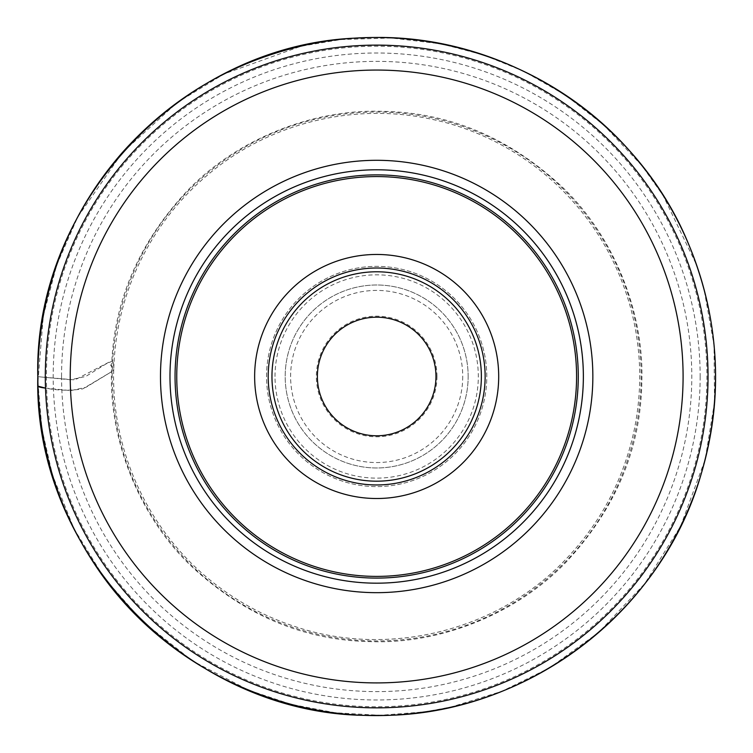 <?xml version="1.0" encoding="UTF-8"?>
<svg xmlns="http://www.w3.org/2000/svg" width="753" height="753" viewBox="0 0 753 753"><rect width="100%" height="100%" fill="white"/><g stroke="black" fill="none" stroke-linecap="round" stroke-linejoin="round"><path stroke-width="0.56" stroke-dasharray="3.77 2.82" d="M576.582 376.491A199.912 199.912 0 0 0 276.709 203.357A199.912 199.912 0 0 0 276.709 549.615A199.912 199.912 0 0 0 576.582 376.491M468.159 376.491A91.49 91.49 0 0 0 330.925 297.256A91.49 91.49 0 0 0 330.925 455.716A91.49 91.49 0 0 0 468.159 376.491A91.49 91.49 0 0 0 330.925 297.256A91.49 91.49 0 0 0 330.925 455.716A91.49 91.49 0 0 0 468.159 376.491M275.014 376.491A101.655 101.655 0 0 1 427.497 288.455A101.655 101.655 0 0 1 427.497 464.516A101.655 101.655 0 0 1 275.014 376.491M112.197 376.491A264.472 264.472 0 0 1 508.906 147.447A264.472 264.472 0 0 1 508.906 605.525A264.472 264.472 0 0 1 112.197 376.491M61.548 376.491A315.121 315.121 0 0 1 534.235 103.585A315.121 315.121 0 0 1 534.235 649.387A315.121 315.121 0 0 1 61.548 376.491M45.302 376.491A331.367 331.367 0 0 1 542.348 89.513A331.367 331.367 0 0 1 542.348 663.459A331.367 331.367 0 0 1 45.302 376.491M436.985 376.491A60.315 60.315 0 0 0 346.512 324.251A60.315 60.315 0 0 0 346.512 428.721A60.315 60.315 0 0 0 436.985 376.491M435.968 376.491A59.299 59.299 0 0 1 347.02 427.836A59.299 59.299 0 0 1 347.02 325.136A59.299 59.299 0 0 1 435.968 376.491M266.543 376.491A110.126 110.126 0 0 1 376.669 266.364A110.126 110.126 0 0 1 486.796 376.491A110.126 110.126 0 0 1 376.669 486.607A110.126 110.126 0 0 1 266.543 376.491M486.796 376.491A110.126 110.126 0 0 0 321.606 281.114A110.126 110.126 0 0 0 321.606 471.858A110.126 110.126 0 0 0 486.796 376.491M111.5 371.747L113.703 369.996L113.534 360.527L105.957 363.963L85.767 376.462L70.584 379.766L37.801 376.669L74.876 379.898L108.856 362.249L113.703 369.987L111.5 371.747C109.26 440.336 139.126 516.483 191.271 566.134C244.443 615.606 304.664 640.775 371.935 641.66C440.524 643.89 516.662 614.024 566.312 561.889C615.785 508.717 640.963 448.496 641.838 381.225C644.079 312.636 614.213 236.489 562.067 186.838C508.896 137.366 448.675 112.197 381.404 111.322C312.815 109.081 236.668 138.947 187.026 191.093C137.554 244.254 112.376 304.476 111.5 371.747L82.783 388.859C70.594 390.835 58.16 390.591 45.509 388.115L70.773 390.6L85.955 387.296L111.5 371.747M37.961 386.129L37.829 378.364M700.158 376.491A323.498 323.498 0 0 1 214.925 656.644A323.498 323.498 0 0 1 214.925 96.337A323.498 323.498 0 0 1 700.158 376.491M46.404 376.491A330.266 330.266 0 0 0 376.669 706.756A330.266 330.266 0 0 0 706.935 376.491A330.266 330.266 0 0 0 376.669 46.215A330.266 330.266 0 0 0 46.404 376.491M462.737 376.491A86.068 86.068 0 0 1 333.635 451.019A86.068 86.068 0 0 1 333.635 301.953A86.068 86.068 0 0 1 462.737 376.491M37.895 382.373L41.97 429.182L52.475 474.974L74.086 528.954L104.62 578.455L142.825 621.677L192.495 660.88L248.584 690.162L291.176 704.347L335.273 712.771L380.096 715.294L424.89 711.858L451 707.058L501.846 691.339L549.596 667.855L598.616 632.501L644.916 583.481L680.59 526.272L705.147 459.565L714.503 402.384L714.032 345.109L703.933 288.728L696.704 265.225L663.12 195.535L641.942 165.707L603.642 124.923L565.616 95.236L523.749 71.253L483.473 54.931L441.437 43.909L391.296 37.979L340.827 39.561L301.087 46.206L224.215 73.898L177.266 102.549L122.362 152.595L77.766 216.939L56.682 265.084L43.307 315.902L37.895 382.373M113.703 369.987C111.199 450.68 148.605 531.289 211.828 581.476C236.527 601.28 263.898 616.18 293.934 626.185C387.183 658.207 496.98 631.438 565.023 560.11C600.15 523.674 623.117 480.734 633.941 431.3C642.808 388.925 641.452 346.879 629.866 305.163C617.055 260.444 594.136 221.693 561.098 188.928C522.78 151.475 476.828 128.848 432.843 119.501C355.538 102.126 270.986 122.41 209.993 172.983C189.596 189.709 172.108 209.061 157.499 231.02C129.827 273.226 115.228 319.545 113.703 369.987"/><path stroke-width="1.13" d="M70.236 376.491A306.433 306.433 0 0 1 529.886 111.115A306.433 306.433 0 0 1 529.886 641.857A306.433 306.433 0 0 1 70.236 376.491M45.302 376.491A331.367 331.367 0 0 1 542.348 89.513A331.367 331.367 0 0 1 542.348 663.459A331.367 331.367 0 0 1 45.302 376.491A331.367 331.367 0 0 1 542.348 89.513A331.367 331.367 0 0 1 542.348 663.459A331.367 331.367 0 0 1 45.302 376.491M169.98 376.491A206.689 206.689 0 0 0 480.019 555.488A206.689 206.689 0 0 0 480.019 197.484A206.689 206.689 0 0 0 169.98 376.491A206.689 206.689 0 0 0 376.669 583.18A206.689 206.689 0 0 0 583.359 376.491A206.689 206.689 0 0 0 376.669 169.792A206.689 206.689 0 0 0 169.98 376.491A206.689 206.689 0 0 0 376.669 583.18A206.689 206.689 0 0 0 583.359 376.491A206.689 206.689 0 0 0 376.669 169.792A206.689 206.689 0 0 0 169.98 376.491A206.689 206.689 0 0 0 480.019 555.488A206.689 206.689 0 0 0 480.019 197.484A206.689 206.689 0 0 0 169.98 376.491M485.139 376.491A108.47 108.47 0 0 0 322.435 282.544A108.47 108.47 0 0 0 322.435 470.427A108.47 108.47 0 0 0 485.139 376.491A108.47 108.47 0 0 0 322.435 282.544A108.47 108.47 0 0 0 322.435 470.427A108.47 108.47 0 0 0 485.139 376.491M435.968 376.491A59.299 59.299 0 0 0 347.02 325.136A59.299 59.299 0 0 0 347.02 427.836A59.299 59.299 0 0 0 435.968 376.491M498.693 376.491A122.024 122.024 0 0 0 315.658 270.807A122.024 122.024 0 0 0 315.658 482.165A122.024 122.024 0 0 0 498.693 376.491M576.582 376.491A199.912 199.912 0 0 0 276.709 203.357A199.912 199.912 0 0 0 276.709 549.615A199.912 199.912 0 0 0 576.582 376.491M37.829 378.364L37.961 386.157L45.509 388.124C40.662 387.494 38.139 386.835 37.961 386.129C40.21 451.904 59.666 512.134 96.318 566.802C166.884 672.598 297.746 729.732 419.741 712.583C521.01 700.224 614.787 639.052 666.913 551.337C687.988 516.247 702.285 478.588 709.815 438.35C728.405 341.25 701.372 236.762 638.045 160.85C558.124 61.793 419.59 15.775 296.277 47.317C227.698 64.57 169.82 99.547 122.645 152.238C91.151 188.081 68.147 228.733 53.632 274.196C42.14 310.631 36.916 347.942 37.961 386.129M578.276 376.491A201.606 201.606 0 0 0 275.862 201.889A201.606 201.606 0 0 0 275.862 551.083A201.606 201.606 0 0 0 578.276 376.491M160.483 376.491A216.186 216.186 0 0 1 484.763 189.267A216.186 216.186 0 0 1 484.763 563.705A216.186 216.186 0 0 1 160.483 376.491M271.965 376.491A104.705 104.705 0 0 0 429.022 467.161A104.705 104.705 0 0 0 429.022 285.811A104.705 104.705 0 0 0 271.965 376.491M37.801 376.707C33.32 556.975 194.359 718.861 374.618 715.35C520.248 718.475 659.666 616.255 700.469 476.404C724.132 396.643 719.84 318.415 687.593 241.722C634.779 115.322 499.23 30.346 362.428 37.914C186.471 41.048 33.433 200.712 37.801 376.707"/></g></svg>
